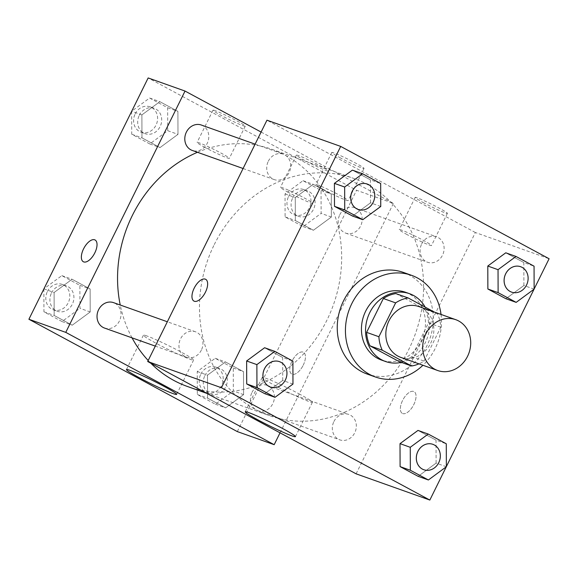 <?xml version="1.0" encoding="UTF-8"?>
<svg xmlns="http://www.w3.org/2000/svg" width="578" height="578" viewBox="0 0 578 578"><rect width="100%" height="100%" fill="white"/><g stroke="black" fill="none" stroke-linecap="round" stroke-linejoin="round"><path stroke-width="0.43" stroke-dasharray="2.89 2.17" d="M418.884 306.564A26.971 23.611 -70.4 0 1 432.091 339.886A26.971 23.611 -70.4 0 1 400.807 357.392M424.05 361.077L440.79 327.213A34.817 30.475 -70.4 0 0 437.387 313.717L425.097 309.346A34.817 30.475 -70.4 0 1 428.5 322.842L411.767 356.705L424.05 361.077A34.817 30.475 -70.4 0 1 418.956 363.844M437.387 313.717L434.266 312.033M425.097 309.346L395.851 293.581M411.767 356.705A34.817 30.475 -70.4 0 1 399.254 361.626M401.342 362.37A35.966 31.479 109.6 0 0 425.162 307.128M405.51 292.266A35.966 31.479 -70.4 0 1 409.361 293.978A35.966 31.479 -70.4 0 1 422.243 338.939A35.966 31.479 -70.4 0 1 381.408 360.036M428.5 322.842L440.79 327.213M441.028 314.439A53.949 47.223 -70.4 0 1 422.952 365.267M403.343 272.404A53.949 47.223 -70.4 0 1 429.757 339.062A53.949 47.223 -70.4 0 1 367.189 374.067M380.75 206.469L370.512 202.827L352.544 216.056L370.512 202.827L370.433 179.859L352.385 170.134L370.433 179.859L380.671 183.508M534.137 289.137L523.899 285.496L505.923 298.732L523.899 285.496L523.82 262.535L505.772 252.803L523.82 262.535L534.058 266.176M446.361 466.742L436.115 463.101L418.147 476.337L436.115 463.101L436.036 440.14L417.988 430.415L436.036 440.14L446.281 443.781M292.974 384.074L282.729 380.432L264.76 393.669L282.729 380.432L282.649 357.471L264.601 347.739L282.649 357.471L292.894 361.113M402.736 413.573A12.362 5.925 -61.7 0 0 413.631 404.925A12.362 5.925 -61.7 0 0 414.072 391.631A12.362 5.925 -61.7 0 0 402.989 399.701A12.362 5.925 -61.7 0 0 402.339 413.4A12.362 5.925 -61.7 0 0 402.736 413.573A12.362 5.925 118.3 0 1 402.331 413.393A12.362 5.925 118.3 0 1 402.982 399.701A12.362 5.925 118.3 0 1 414.065 391.631A12.362 5.925 118.3 0 1 413.624 404.918A12.362 5.925 118.3 0 1 402.736 413.573M356.099 473.83L475.362 232.515L549.1 258.742M300.069 394.398A27.997 1.806 -153.7 0 0 262.217 377.456A27.997 1.806 -153.7 0 0 286.515 391.479A27.997 1.806 -153.7 0 0 312.409 402.266A27.997 1.806 -153.7 0 0 300.069 394.398M193.941 301.073L193.933 301.073A12.362 5.925 -61.7 0 0 193.941 301.073A12.362 5.925 -61.7 0 0 205.024 293.003A12.362 5.925 -61.7 0 0 205.674 279.311A12.362 5.925 -61.7 0 0 205.667 279.311L205.674 279.311M423.082 202.466A17.983 1.163 -153.7 0 0 447.401 213.347A17.983 1.163 -153.7 0 0 431.795 204.337A17.983 1.163 -153.7 0 0 415.156 197.409A17.983 1.163 -153.7 0 0 423.082 202.466M339.719 157.534A17.983 1.163 -153.7 0 0 364.039 168.415A17.983 1.163 -153.7 0 0 348.426 159.405A17.983 1.163 -153.7 0 0 331.794 152.476A17.983 1.163 -153.7 0 0 339.719 157.534M475.362 232.515L266.957 120.195M407.179 234.639A17.983 1.163 26.3 0 1 399.254 229.582A17.983 1.163 26.3 0 1 415.893 236.51A17.983 1.163 26.3 0 1 431.499 245.52A17.983 1.163 26.3 0 1 407.179 234.639M323.817 189.707A17.983 1.163 26.3 0 1 315.891 184.657A17.983 1.163 26.3 0 1 332.531 191.578A17.983 1.163 26.3 0 1 348.137 200.588A17.983 1.163 26.3 0 1 323.817 189.707M201.368 350.095A13.489 11.806 -70.4 0 1 186.427 357.19A13.489 11.806 -70.4 0 1 179.823 340.521A13.489 11.806 -70.4 0 1 195.465 331.772A13.489 11.806 -70.4 0 1 201.368 350.095M421.694 243.93A13.489 11.806 -70.4 0 1 436.628 236.836A13.489 11.806 -70.4 0 1 443.232 253.504A13.489 11.806 -70.4 0 1 427.59 262.253A13.489 11.806 -70.4 0 1 421.694 243.93M268.308 161.255A13.489 11.806 -70.4 0 1 283.249 154.167A13.489 11.806 -70.4 0 1 289.853 170.828A13.489 11.806 -70.4 0 1 274.21 179.585A13.489 11.806 -70.4 0 1 268.308 161.255M333.911 421.535A13.489 11.806 -70.4 0 1 348.852 414.448A13.489 11.806 -70.4 0 1 355.456 431.109A13.489 11.806 -70.4 0 1 339.813 439.858A13.489 11.806 -70.4 0 1 333.911 421.535M214.272 244.595A125.881 110.181 -70.4 0 1 353.707 178.414A125.881 110.181 -70.4 0 1 415.344 333.932A125.881 110.181 -70.4 0 1 269.348 415.611A125.881 110.181 -70.4 0 1 214.272 244.595M197.474 152.289A125.881 110.181 -70.4 0 1 271.783 149.276A125.881 110.181 -70.4 0 1 333.419 304.794A125.881 110.181 -70.4 0 1 187.424 386.48M150.728 363.143A125.881 110.181 -70.4 0 1 148.192 360.506M132.037 337.841A125.881 110.181 -70.4 0 1 120.238 305.018M104.502 328.051A13.489 11.806 109.6 0 0 119.444 320.963A13.489 11.806 109.6 0 0 113.541 302.634M339.763 214.792A13.489 11.806 -70.4 0 1 354.704 207.697A13.489 11.806 -70.4 0 1 361.308 224.365A13.489 11.806 -70.4 0 1 345.666 233.115A13.489 11.806 -70.4 0 1 339.763 214.792M201.317 125.029A13.489 11.806 -70.4 0 1 207.921 141.689A13.489 11.806 -70.4 0 1 192.279 150.446M251.986 392.397A13.489 11.806 -70.4 0 1 266.928 385.309A13.489 11.806 -70.4 0 1 273.531 401.97A13.489 11.806 -70.4 0 1 257.889 410.72A13.489 11.806 -70.4 0 1 251.986 392.397M261.097 132.051L393.437 203.384L356.568 190.27L148.163 77.943M280.034 432.835L393.437 203.384M326.375 170.618A17.983 1.163 -153.7 0 0 328.6 171.095A17.983 1.163 -153.7 0 0 312.994 162.086A17.983 1.163 -153.7 0 0 296.362 155.164A17.983 1.163 -153.7 0 0 304.288 160.214A17.983 1.163 -153.7 0 0 326.375 170.618M215.226 110.709A17.983 1.163 -153.7 0 0 213 110.232A17.983 1.163 -153.7 0 0 220.926 115.282A17.983 1.163 -153.7 0 0 245.238 126.163A17.983 1.163 -153.7 0 0 233.613 119.162A17.983 1.163 -153.7 0 0 215.226 110.709M90.204 311.961L72.228 325.197L54.18 315.465L54.101 292.504L72.077 279.268L90.125 289L90.204 311.961L90.125 289L72.077 279.268L54.101 292.504L54.18 315.465L72.228 325.197L90.204 311.961L79.959 308.32L79.88 285.359L61.832 275.627L43.957 288.79M243.591 394.63L225.615 407.866L207.567 398.141L207.488 375.173L225.456 361.944L243.511 371.668L243.591 394.63L243.511 371.668L225.456 361.944L207.488 375.173L207.567 398.141L225.615 407.866L243.591 394.63L233.346 390.988L233.266 368.027L215.218 358.302L197.25 371.531L197.329 394.492L215.377 404.224L233.346 390.988M331.367 217.025L313.399 230.261L295.351 220.529L295.271 197.568L313.24 184.331L331.288 194.064L331.367 217.025L331.288 194.064L313.24 184.331L295.271 197.568L295.351 220.529L313.399 230.261L331.367 217.025L321.122 213.383L321.043 190.422L302.995 180.69L285.026 193.926L285.106 216.887L303.154 226.619L321.122 213.383M237.305 431.585L356.568 190.27M141.885 114.899L159.853 101.663L177.901 111.388L177.981 134.356L160.012 147.585L141.964 137.86L141.885 114.899L141.964 137.86L160.012 147.585L177.981 134.356L177.901 111.388L159.853 101.663L141.885 114.899L131.69 111.272M288.386 192.387A17.983 1.163 26.3 0 1 280.46 187.337A17.983 1.163 26.3 0 1 297.092 194.266A17.983 1.163 26.3 0 1 312.698 203.268A17.983 1.163 26.3 0 1 288.386 192.387M205.024 147.462A17.983 1.163 26.3 0 1 197.098 142.405A17.983 1.163 26.3 0 1 213.73 149.334A17.983 1.163 26.3 0 1 229.336 158.343A17.983 1.163 26.3 0 1 205.024 147.462M303.233 365.18A12.362 5.925 -61.7 0 0 303.472 352.298A12.362 5.925 -61.7 0 0 292.389 360.369A12.362 5.925 -61.7 0 0 291.738 374.06A12.362 5.925 -61.7 0 0 303.233 365.18A12.362 5.925 118.3 0 1 291.731 374.06A12.362 5.925 118.3 0 1 292.381 360.369A12.362 5.925 118.3 0 1 303.464 352.291A12.362 5.925 118.3 0 1 303.233 365.18M146.891 335.955A27.997 1.806 -153.7 0 0 143.423 335.211A27.997 1.806 -153.7 0 0 167.721 349.235A27.997 1.806 -153.7 0 0 193.616 360.015A27.997 1.806 -153.7 0 0 175.517 349.119A27.997 1.806 -153.7 0 0 146.891 335.955M83.333 261.74L83.34 261.74A12.362 5.925 -61.7 0 0 83.34 261.74A12.362 5.925 -61.7 0 0 94.416 253.67A12.362 5.925 -61.7 0 0 95.067 239.978A12.362 5.925 -61.7 0 0 95.067 239.971L95.059 239.971M43.863 288.986L43.942 311.824L61.99 321.549L79.959 308.32M51.493 292.974A13.489 11.806 -70.4 0 1 66.434 285.886A13.489 11.806 -70.4 0 1 73.038 302.547A13.489 11.806 -70.4 0 1 57.395 311.296A13.489 11.806 -70.4 0 1 51.493 292.974M79.88 285.359L90.125 289M61.832 275.627L72.077 279.268M43.914 288.877L54.101 292.504M43.942 311.824L54.18 315.465M61.99 321.549L72.228 325.197M47.396 291.514A13.489 11.806 -70.4 0 1 62.337 284.427A13.489 11.806 -70.4 0 1 68.941 301.087A13.489 11.806 -70.4 0 1 53.299 309.837A13.489 11.806 -70.4 0 1 47.396 291.514M204.879 375.642A13.489 11.806 -70.4 0 1 219.821 368.554A13.489 11.806 -70.4 0 1 226.424 385.215A13.489 11.806 -70.4 0 1 210.782 393.965A13.489 11.806 -70.4 0 1 204.879 375.642M233.266 368.027L243.511 371.668M215.218 358.302L225.456 361.944M197.25 371.531L207.488 375.173M197.329 394.492L207.567 398.141M215.377 404.224L225.615 407.866M200.783 374.19A13.489 11.806 -70.4 0 1 215.724 367.095A13.489 11.806 -70.4 0 1 222.328 383.763A13.489 11.806 -70.4 0 1 206.686 392.513A13.489 11.806 -70.4 0 1 200.783 374.19M131.639 111.373L131.719 134.219L149.767 143.944L167.736 130.707L167.656 107.746L149.608 98.022L131.733 111.186M139.269 115.369A13.489 11.806 -70.4 0 1 154.21 108.274A13.489 11.806 -70.4 0 1 160.814 124.942A13.489 11.806 -70.4 0 1 145.172 133.691A13.489 11.806 -70.4 0 1 139.269 115.369M167.736 130.707L177.981 134.356M167.656 107.746L177.901 111.388M149.608 98.022L159.853 101.663M131.719 134.219L141.964 137.86M149.767 143.944L160.012 147.585M135.173 113.909A13.489 11.806 -70.4 0 1 150.114 106.822A13.489 11.806 -70.4 0 1 156.717 123.482A13.489 11.806 -70.4 0 1 141.075 132.232A13.489 11.806 -70.4 0 1 135.173 113.909M292.656 198.037A13.489 11.806 -70.4 0 1 307.597 190.95A13.489 11.806 -70.4 0 1 314.201 207.61A13.489 11.806 -70.4 0 1 298.559 216.36A13.489 11.806 -70.4 0 1 292.656 198.037M321.043 190.422L331.288 194.064M302.995 180.69L313.24 184.331M285.026 193.926L295.271 197.568M285.106 216.887L295.351 220.529M303.154 226.619L313.399 230.261M288.559 196.578A13.489 11.806 -70.4 0 1 303.501 189.49A13.489 11.806 -70.4 0 1 310.104 206.151A13.489 11.806 -70.4 0 1 294.462 214.908A13.489 11.806 -70.4 0 1 288.559 196.578M279.456 361.647A13.489 11.806 -70.4 0 1 286.045 378.301A13.489 11.806 -70.4 0 1 270.417 387.058M282.729 380.432L282.649 357.471M432.843 444.316A13.489 11.806 -70.4 0 1 439.432 460.969A13.489 11.806 -70.4 0 1 423.804 469.733M436.115 463.101L436.036 440.14M367.24 184.035A13.489 11.806 -70.4 0 1 373.822 200.696A13.489 11.806 -70.4 0 1 358.201 209.453M370.512 202.827L370.433 179.859M520.626 266.711A13.489 11.806 -70.4 0 1 527.208 283.365A13.489 11.806 -70.4 0 1 511.588 292.121M523.899 285.496L523.82 262.535M295.43 436.628L312.409 402.266M245.231 411.818L262.217 377.456M415.156 197.409L399.254 229.582M447.401 213.347L431.499 245.52M331.794 152.476L315.891 184.657M364.039 168.415L348.137 200.588M206.83 393.38L269.348 415.611M271.783 149.276L353.707 178.414M195.465 331.772L167.338 321.765M186.427 357.19L155.301 346.121M345.666 233.115L427.59 262.253M354.704 207.697L436.628 236.836M243.078 168.509L274.21 179.585M255.115 144.16L283.249 154.167M257.889 410.72L339.813 439.858M266.928 385.309L348.852 414.448M296.362 155.164L280.46 187.337M328.6 171.095L312.698 203.268M213 110.232L197.098 142.405M245.238 126.163L229.336 158.343M176.637 394.384L193.616 360.015M126.438 369.573L143.423 335.211M53.299 309.837L57.395 311.296M62.337 284.427L66.434 285.886M206.686 392.513L210.782 393.965M215.724 367.095L219.821 368.554M141.075 132.232L145.172 133.691M150.114 106.822L154.21 108.274M294.462 214.908L298.559 216.36M303.501 189.49L307.597 190.95"/><path stroke-width="0.87" d="M425.87 333.853A26.971 23.611 -70.4 0 1 455.746 319.677A26.971 23.611 -70.4 0 1 468.953 352.999A26.971 23.611 -70.4 0 1 437.669 370.505A26.971 23.611 -70.4 0 1 425.87 333.853M437.669 370.505L400.807 357.392A26.971 23.611 -70.4 0 1 389.001 320.747A26.971 23.611 -70.4 0 1 418.884 306.564L455.746 319.677M411.543 365.997L399.254 361.626L370.014 345.868L382.304 350.239L411.543 365.997A34.817 30.475 -70.4 0 0 418.956 363.844M434.266 312.033L408.14 297.952A34.817 30.475 -70.4 0 0 395.634 302.879L378.901 336.736A34.817 30.475 -70.4 0 0 382.304 350.239M395.634 302.879L383.344 298.508A34.817 30.475 -70.4 0 1 395.851 293.581L408.14 297.952M383.344 298.508L366.611 332.364L378.901 336.736M370.014 345.868A34.817 30.475 -70.4 0 1 366.611 332.364M425.162 307.128A35.966 31.479 109.6 0 0 413.458 295.43A35.966 31.479 109.6 0 0 409.607 293.718A35.966 31.479 109.6 0 0 367.89 317.055A35.966 31.479 109.6 0 0 385.504 361.496A35.966 31.479 109.6 0 0 401.342 362.37M385.504 361.496L381.408 360.036A35.966 31.479 -70.4 0 1 365.672 311.174A35.966 31.479 -70.4 0 1 405.51 292.266L409.607 293.718M422.952 365.267A53.949 47.223 -70.4 0 1 375.382 376.979A53.949 47.223 -70.4 0 1 351.778 303.681A53.949 47.223 -70.4 0 1 411.536 275.323A53.949 47.223 -70.4 0 1 441.028 314.439M375.382 376.979L367.189 374.067A53.949 47.223 -70.4 0 1 343.585 300.77A53.949 47.223 -70.4 0 1 403.343 272.404L411.536 275.323M534.137 289.014L549.1 258.742L340.695 146.415L221.432 387.73L429.837 500.057L446.267 466.814M446.361 466.627L534.043 289.21M362.623 173.776L352.385 170.134L334.409 183.371L334.489 206.332L352.544 216.056L362.782 219.698L380.75 206.469L380.671 183.508L362.623 173.776L344.654 187.012L344.734 209.973L362.782 219.698M516.01 256.451L505.772 252.803L487.796 266.039L487.875 289L505.923 298.732L516.168 302.373L534.137 289.137L534.058 266.176L516.01 256.451L498.041 269.68L498.12 292.641L516.168 302.373M428.233 434.056L417.988 430.415L400.019 443.644L400.099 466.612L418.147 476.337L428.392 479.978L446.361 466.742L446.281 443.781L428.233 434.056L410.264 447.293L410.344 470.254L428.392 479.978M274.846 351.381L264.601 347.739L246.633 360.975L246.712 383.937L264.76 393.669L275.005 397.31L292.974 384.074L292.894 361.113L274.846 351.381L256.878 364.617L256.957 387.578L275.005 397.31M340.695 146.415L266.957 120.195L147.693 361.51L356.099 473.83L429.837 500.057M283.083 428.76A27.997 1.806 26.3 0 1 295.43 436.628A27.997 1.806 26.3 0 1 269.529 425.841A27.997 1.806 26.3 0 1 245.231 411.818A27.997 1.806 26.3 0 1 283.083 428.76M147.693 361.51L221.432 387.73M205.667 279.311A12.362 5.925 -61.7 0 0 205.269 279.131A12.362 5.925 118.3 0 1 205.667 279.304A12.362 5.925 118.3 0 1 205.017 293.003A12.362 5.925 118.3 0 1 193.933 301.073A12.362 5.925 118.3 0 1 194.374 287.779A12.362 5.925 118.3 0 1 205.262 279.131A12.362 5.925 -61.7 0 0 194.381 287.779A12.362 5.925 -61.7 0 0 193.933 301.073M120.238 305.018A125.881 110.181 -70.4 0 1 132.348 215.457A125.881 110.181 -70.4 0 1 197.474 152.289M206.83 393.38L187.424 386.48A125.881 110.181 -70.4 0 1 150.728 363.143M148.192 360.506A125.881 110.181 -70.4 0 1 132.037 337.841M167.338 321.765L113.541 302.634A13.489 11.806 109.6 0 0 97.899 311.39A13.489 11.806 109.6 0 0 104.502 328.051L155.301 346.121M243.078 168.509L192.279 150.446A13.489 11.806 -70.4 0 1 186.376 132.124A13.489 11.806 -70.4 0 1 201.317 125.029L255.115 144.16M185.032 91.057L65.769 332.372L274.174 444.692L237.305 431.585L28.9 319.258L148.163 77.943L185.032 91.057L261.097 132.051M274.174 444.692L280.034 432.835M129.906 370.317A27.997 1.806 26.3 0 1 158.531 383.481A27.997 1.806 26.3 0 1 176.637 394.384A27.997 1.806 26.3 0 1 150.735 383.597A27.997 1.806 26.3 0 1 126.438 369.573A27.997 1.806 26.3 0 1 129.906 370.317M28.9 319.258L65.769 332.372M95.067 239.971A12.362 5.925 -61.7 0 0 83.572 248.858A12.362 5.925 118.3 0 1 95.059 239.971A12.362 5.925 118.3 0 1 94.409 253.663A12.362 5.925 118.3 0 1 83.333 261.74A12.362 5.925 118.3 0 1 83.564 248.851A12.362 5.925 -61.7 0 0 83.333 261.74M270.417 387.058A13.489 11.806 -70.4 0 1 270.403 387.05A13.489 11.806 -70.4 0 1 264.5 368.728A13.489 11.806 -70.4 0 1 279.441 361.64A13.489 11.806 -70.4 0 1 279.456 361.647A13.489 11.806 -70.4 0 1 286.081 378.315A13.489 11.806 -70.4 0 1 270.439 387.065A13.489 11.806 -70.4 0 1 264.536 368.742A13.489 11.806 -70.4 0 1 279.477 361.647L279.441 361.64M264.601 347.739L246.633 360.975L256.878 364.617M246.633 360.975L246.712 383.937L256.957 387.578M246.712 383.937L264.76 393.669M423.79 469.726L423.826 469.733A13.489 11.806 -70.4 0 1 417.923 451.411A13.489 11.806 -70.4 0 1 432.864 444.323A13.489 11.806 -70.4 0 1 439.468 460.984A13.489 11.806 -70.4 0 1 423.826 469.733A13.489 11.806 -70.4 0 1 423.79 469.726A13.489 11.806 -70.4 0 1 417.887 451.404A13.489 11.806 -70.4 0 1 432.828 444.309A13.489 11.806 -70.4 0 1 432.843 444.316M417.988 430.415L400.019 443.644L410.264 447.293M400.019 443.644L400.099 466.612L410.344 470.254M400.099 466.612L418.147 476.337M358.179 209.446L358.216 209.46A13.489 11.806 -70.4 0 1 352.313 191.137A13.489 11.806 -70.4 0 1 367.254 184.042A13.489 11.806 -70.4 0 1 373.858 200.703A13.489 11.806 -70.4 0 1 358.216 209.46A13.489 11.806 -70.4 0 1 358.179 209.446A13.489 11.806 -70.4 0 1 352.284 191.123A13.489 11.806 -70.4 0 1 367.218 184.035A13.489 11.806 -70.4 0 1 367.24 184.035M352.385 170.134L334.409 183.371L344.654 187.012M334.409 183.371L334.489 206.332L344.734 209.973M334.489 206.332L352.544 216.056M511.588 292.121A13.489 11.806 -70.4 0 1 511.566 292.114A13.489 11.806 -70.4 0 1 505.671 273.791A13.489 11.806 -70.4 0 1 520.605 266.704A13.489 11.806 -70.4 0 1 520.626 266.711A13.489 11.806 -70.4 0 1 527.244 283.379A13.489 11.806 -70.4 0 1 511.602 292.128A13.489 11.806 -70.4 0 1 505.699 273.806A13.489 11.806 -70.4 0 1 520.641 266.718L520.605 266.704M505.772 252.803L487.796 266.039L498.041 269.68M487.796 266.039L487.875 289L498.12 292.641M487.875 289L505.923 298.732"/></g></svg>
